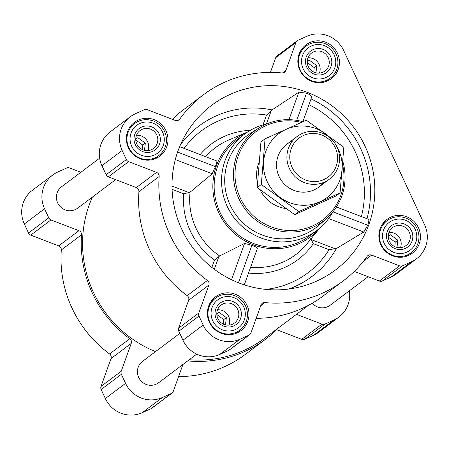 <?xml version="1.0" encoding="UTF-8"?>
<svg xmlns="http://www.w3.org/2000/svg" width="449" height="449" viewBox="0 0 449 449"><rect width="100%" height="100%" fill="white"/><g stroke="black" fill="none" stroke-linecap="round" stroke-linejoin="round"><path stroke-width="0.67" d="M316.741 281.096A103.012 100.492 53.1 0 0 347.751 120.102A103.012 100.492 53.1 0 0 185.213 135.278A103.012 100.492 53.1 0 0 193.064 248.112A103.012 100.492 53.1 0 0 299.23 287.102A103.012 100.492 53.1 0 0 316.741 281.096M265.825 289.375A88.745 86.573 53.1 0 0 329.038 249.711L336.38 248.533L363.785 232.054L367.742 225.19C368.898 221.767 369.129 219.791 368.427 219.269L336.458 206.972L368.444 219.275M302.851 121.696L311.696 97.051C311.606 95.873 309.866 94.593 306.482 93.212L298.849 92.163L272.043 109.921L266.532 115.056A88.745 86.573 53.1 0 0 184.034 148.361M247.741 131.911A61.541 60.037 53.1 0 0 218.596 212.399A61.541 60.037 53.1 0 0 299.298 243.521A61.541 60.037 53.1 0 0 319.896 227.985M211.855 267.408L214.499 260.038A72.227 70.459 53.1 0 1 183.781 193.856L190.067 192.211L212.231 173.774L215.368 166.596C216.637 163.223 217.097 161.337 216.755 160.944L179.639 146.671L216.766 160.95M244.295 284.846L257.367 248.432C257.142 247.601 255.318 246.557 251.9 245.289L244.559 243.425L219.662 255.969L214.499 260.038M248.527 273.059A72.227 70.459 53.1 0 0 313.318 243.667L310.736 238.615M276.685 329.689L301.745 339.326A4.013 3.918 53.1 0 0 304.77 339.253L313.643 335.24A28.096 27.406 53.1 0 0 318.7 332.249L338.928 317.061A28.096 27.406 53.1 0 0 349.361 290.823M178.579 376.61A116.392 113.546 53.1 0 0 245.48 354.306L265.707 339.118A116.392 113.546 53.1 0 0 278.627 327.736M80.871 172.276L69.646 167.96A4.013 3.918 53.1 0 0 66.626 168.038L57.747 172.046A28.096 27.406 53.1 0 0 52.69 175.037A28.096 27.406 53.1 0 0 44.558 208.796L48.75 217.832A4.013 3.918 53.1 0 0 50.99 219.931L78.934 230.679A4.013 3.918 53.1 0 1 81.544 234.782A116.392 113.546 53.1 0 0 129.8 338.748A4.013 3.918 53.1 0 1 131.248 343.373L111.021 358.566L101.014 386.454A4.013 3.918 53.1 0 0 101.16 389.496L105.352 398.538A28.096 27.406 53.1 0 0 142.176 412.698L151.055 408.685A4.013 3.918 53.1 0 0 151.773 408.259L172.001 393.066A4.013 3.918 53.1 0 0 173.308 391.287L182.928 364.493M111.021 358.566A4.013 3.918 53.1 0 0 109.578 353.935A116.392 113.546 53.1 0 1 61.317 249.97A4.013 3.918 53.1 0 0 58.707 245.867L30.768 235.124A4.013 3.918 53.1 0 1 28.523 233.025L24.33 223.989A28.096 27.406 53.1 0 1 32.463 190.224L52.69 175.037M309.748 42.61A21.137 20.62 -126.9 0 1 336.396 51.259A21.137 20.62 -126.9 0 1 331.334 78.659A21.137 20.62 -126.9 0 1 302.155 74.141A21.137 20.62 -126.9 0 1 305.949 44.855A21.137 20.62 -126.9 0 1 309.748 42.61M138.281 120.063A21.137 20.62 -126.9 0 1 164.923 128.711A21.137 20.62 -126.9 0 1 159.866 156.117A21.137 20.62 -126.9 0 1 130.681 151.599A21.137 20.62 -126.9 0 1 134.476 122.313A21.137 20.62 -126.9 0 1 138.281 120.063M219.303 294.611A21.137 20.62 -126.9 0 1 245.945 303.26A21.137 20.62 -126.9 0 1 240.888 330.666A21.137 20.62 -126.9 0 1 211.703 326.148A21.137 20.62 -126.9 0 1 215.498 296.862A21.137 20.62 -126.9 0 1 219.303 294.611M390.776 217.159A21.137 20.62 -126.9 0 1 417.418 225.808A21.137 20.62 -126.9 0 1 412.356 253.208A21.137 20.62 -126.9 0 1 383.177 248.69A21.137 20.62 -126.9 0 1 386.971 219.409A21.137 20.62 -126.9 0 1 390.776 217.159M285.906 70.409A4.013 3.918 53.1 0 1 281.893 72.94A116.392 113.546 53.1 0 0 203.52 94.694A116.392 113.546 53.1 0 0 179.757 119.075A4.013 3.918 53.1 0 1 175.2 120.416L147.255 109.674A4.013 3.918 53.1 0 0 144.23 109.747L135.357 113.76A28.096 27.406 53.1 0 0 130.3 116.751A28.096 27.406 53.1 0 0 122.162 150.51L126.36 159.547A4.013 3.918 53.1 0 0 128.599 161.646L156.544 172.394A4.013 3.918 53.1 0 1 159.154 176.491A116.392 113.546 53.1 0 0 207.41 280.462A4.013 3.918 53.1 0 1 208.852 285.087L198.845 312.975A4.013 3.918 53.1 0 0 198.991 316.023L203.189 325.059A28.096 27.406 53.1 0 0 240.007 339.219L248.886 335.207A4.013 3.918 53.1 0 0 250.918 333.001L260.931 305.112A4.013 3.918 53.1 0 1 264.944 302.581A116.392 113.546 53.1 0 0 343.317 280.827A116.392 113.546 53.1 0 0 367.074 256.446A4.013 3.918 53.1 0 1 371.637 255.105L399.582 265.853A4.013 3.918 53.1 0 0 402.601 265.774L411.48 261.761A28.096 27.406 53.1 0 0 416.537 258.776A28.096 27.406 53.1 0 0 424.67 225.011L343.648 50.462A28.096 27.406 53.1 0 0 306.824 36.302L297.945 40.315A4.013 3.918 53.1 0 0 295.913 42.52L285.906 70.409L282.522 72.951M297.227 40.741L276.999 55.934A4.013 3.918 53.1 0 0 275.692 57.713L270.421 72.39M203.52 94.694L183.293 109.882A116.392 113.546 53.1 0 0 172.315 119.311M130.3 116.751L110.072 131.939A28.096 27.406 53.1 0 0 101.94 165.698L106.132 174.74A4.013 3.918 53.1 0 0 108.372 176.839L136.316 187.581A4.013 3.918 53.1 0 1 138.926 191.684A116.392 113.546 53.1 0 0 187.188 295.65A4.013 3.918 53.1 0 1 188.631 300.28L178.618 328.168A4.013 3.918 53.1 0 0 178.769 331.21L182.962 340.247A28.096 27.406 53.1 0 0 219.786 354.407L228.664 350.4A4.013 3.918 53.1 0 0 229.383 349.973L249.61 334.78M256.188 318.324A116.392 113.546 53.1 0 0 323.089 296.02L343.317 280.827M354.295 271.404L379.354 281.04A4.013 3.918 53.1 0 0 382.374 280.962L391.253 276.954A28.096 27.406 53.1 0 0 396.31 273.963L416.537 258.776M312.246 303.21A13.38 13.049 53.1 0 0 327.68 306.718A13.38 13.049 53.1 0 0 330.088 305.292L368.129 276.724M179.78 333.394L142.552 361.355A13.38 13.049 53.1 0 0 139.347 378.698A13.38 13.049 53.1 0 0 156.213 384.17A13.38 13.049 53.1 0 0 158.62 382.75L196.729 354.126M99.639 158.177L61.53 186.806A13.38 13.049 53.1 0 0 58.325 204.149A13.38 13.049 53.1 0 0 75.191 209.621A13.38 13.049 53.1 0 0 77.598 208.201L115.634 179.628M189.282 359.716A115.056 112.239 53.1 0 0 244.194 350.293A115.056 112.239 53.1 0 0 264.904 338.046L308.558 305.258M92.387 197.094A115.056 112.239 53.1 0 0 155.494 351.629M131.248 343.373L121.236 371.267A4.013 3.918 53.1 0 0 121.382 374.309L125.58 383.345A28.096 27.406 53.1 0 0 162.403 397.505L171.277 393.498A4.013 3.918 53.1 0 0 172.001 393.066M187.699 360.906A116.392 113.546 53.1 0 0 265.707 339.118M296.475 314.334L321.972 324.139A4.013 3.918 53.1 0 0 324.992 324.06L333.871 320.053A28.096 27.406 53.1 0 0 338.928 317.061M332.866 211.962A60.205 58.729 -126.9 0 1 316.955 230.354L309.569 235.899A60.205 58.729 -126.9 0 1 226.459 223.03A60.205 58.729 -126.9 0 1 237.263 139.622L244.649 134.077A60.205 58.729 -126.9 0 1 255.481 127.668A60.205 58.729 -126.9 0 1 266.745 123.924M288.976 119.675L298.849 92.163M296.738 120.366L306.482 93.212M238.458 282.747L251.9 245.289M231.532 279.727L244.559 243.425M363.785 232.054L328.662 218.551M367.742 225.19L332.978 211.821M215.368 166.596L177.591 152.065M212.231 173.774L175.306 159.58M342.632 164.789A55.35 53.992 -126.9 0 1 305.41 228.519A55.35 53.992 -126.9 0 1 238.683 194.237A55.35 53.992 -126.9 0 1 266.223 125.529A55.35 53.992 -126.9 0 1 301.301 122.414M285.828 208.527A33.445 32.625 -126.9 0 1 260.027 189.736M257.507 182.721A33.445 32.625 -126.9 0 1 258.994 162.487M342.873 161.533A56.686 55.3 -126.9 0 1 326.631 218.478A56.686 55.3 -126.9 0 1 245.053 209.066A56.686 55.3 -126.9 0 1 258.753 128.094A56.686 55.3 -126.9 0 1 265.426 124.496A56.686 55.3 -126.9 0 1 302.89 121.707M326.631 218.478L319.166 225.072A57.478 56.074 -126.9 0 1 236.443 215.531A57.478 56.074 -126.9 0 1 250.34 133.426L258.753 128.094M316.955 230.354A60.205 58.729 -126.9 0 1 233.839 217.484A60.205 58.729 -126.9 0 1 244.649 134.077M392.347 220.549A17.393 16.967 -126.9 0 1 416.728 238.133A17.393 16.967 -126.9 0 1 389.917 250.245A17.393 16.967 -126.9 0 1 392.347 220.549M394.037 224.186A13.38 13.049 -126.9 0 1 412.788 237.712A13.38 13.049 -126.9 0 1 392.162 247.029A13.38 13.049 -126.9 0 1 394.037 224.186M390.753 218.478A20.07 19.576 -126.9 0 1 416.049 226.694A20.07 19.576 -126.9 0 1 411.245 252.708A20.07 19.576 -126.9 0 1 383.541 248.42A20.07 19.576 -126.9 0 1 387.145 220.616A20.07 19.576 -126.9 0 1 390.753 218.478M311.325 46A17.393 16.967 -126.9 0 1 335.706 63.584A17.393 16.967 -126.9 0 1 308.89 75.696A17.393 16.967 -126.9 0 1 311.325 46M313.015 49.637A13.38 13.049 -126.9 0 1 331.766 63.163A13.38 13.049 -126.9 0 1 311.14 72.48A13.38 13.049 -126.9 0 1 313.015 49.637M309.731 43.929A20.07 19.576 -126.9 0 1 335.027 52.146A20.07 19.576 -126.9 0 1 330.223 78.16A20.07 19.576 -126.9 0 1 302.519 73.872A20.07 19.576 -126.9 0 1 306.117 46.067A20.07 19.576 -126.9 0 1 309.731 43.929M139.858 123.458A17.393 16.967 -126.9 0 1 164.233 141.037A17.393 16.967 -126.9 0 1 137.422 153.148A17.393 16.967 -126.9 0 1 139.858 123.458M141.542 127.095A13.38 13.049 -126.9 0 1 160.299 140.616A13.38 13.049 -126.9 0 1 139.673 149.932A13.38 13.049 -126.9 0 1 141.542 127.095M138.258 121.387A20.07 19.576 -126.9 0 1 163.554 129.598A20.07 19.576 -126.9 0 1 158.75 155.612A20.07 19.576 -126.9 0 1 131.046 151.324A20.07 19.576 -126.9 0 1 134.649 123.52A20.07 19.576 -126.9 0 1 138.258 121.387M220.88 298.007A17.393 16.967 -126.9 0 1 245.255 315.585A17.393 16.967 -126.9 0 1 218.444 327.697A17.393 16.967 -126.9 0 1 220.88 298.007M222.569 301.644A13.38 13.049 -126.9 0 1 241.321 315.164A13.38 13.049 -126.9 0 1 220.695 324.481A13.38 13.049 -126.9 0 1 222.569 301.644M219.286 295.936A20.07 19.576 -126.9 0 1 244.576 304.147A20.07 19.576 -126.9 0 1 239.772 330.161A20.07 19.576 -126.9 0 1 212.068 325.873A20.07 19.576 -126.9 0 1 215.672 298.069A20.07 19.576 -126.9 0 1 219.286 295.936M394.57 226.442A11.208 10.933 -126.9 0 1 406.014 245.558A11.208 10.933 -126.9 0 1 390.54 243.162A11.208 10.933 -126.9 0 1 394.57 226.442M388.98 232.374A11.208 10.933 -126.9 0 1 400.463 247.663M396.983 247.399L397.825 240.159L390.321 234.754L388.25 236.309M394.839 246.653L395.215 242.118L397.825 240.159M395.215 242.118L388.278 237.117M223.097 303.9A11.208 10.933 -126.9 0 1 234.541 323.011A11.208 10.933 -126.9 0 1 219.073 320.614A11.208 10.933 -126.9 0 1 223.097 303.9M217.512 309.832A11.208 10.933 -126.9 0 1 228.996 325.121M225.516 324.857L226.352 317.617L218.854 312.207L216.783 313.761M142.075 129.346A11.208 10.933 -126.9 0 1 153.519 148.462A11.208 10.933 -126.9 0 1 138.045 146.065A11.208 10.933 -126.9 0 1 142.075 129.346M136.49 135.284A11.208 10.933 -126.9 0 1 147.968 150.572M144.488 150.308L145.33 143.068L137.826 137.658L135.755 139.212M313.548 51.893A11.208 10.933 -126.9 0 1 324.986 71.004A11.208 10.933 -126.9 0 1 309.518 68.613A11.208 10.933 -126.9 0 1 313.548 51.893M307.958 57.826A11.208 10.933 -126.9 0 1 319.441 73.114M315.961 72.85L316.798 65.61L309.299 60.2L307.228 61.76M313.817 72.104L314.193 67.569L316.798 65.61M314.193 67.569L307.256 62.568M142.35 149.562L142.72 145.027L145.33 143.068M142.72 145.027L135.783 140.026M223.372 324.111L223.742 319.576L226.352 317.617M223.742 319.576L216.805 314.575M303.462 135.508A24.297 23.702 -126.9 0 1 337.513 160.069A24.297 23.702 -126.9 0 1 300.061 176.99A24.297 23.702 -126.9 0 1 303.462 135.508M301.992 133.606A26.755 26.104 -126.9 0 1 335.717 144.556A26.755 26.104 -126.9 0 1 329.313 179.241A26.755 26.104 -126.9 0 1 292.378 173.522A26.755 26.104 -126.9 0 1 297.176 136.451A26.755 26.104 -126.9 0 1 301.992 133.606M340.067 192.918L335.959 196.005L294.712 214.639L257.21 187.587L260.953 141.906L265.056 138.825L261.312 184.505L298.815 211.552L340.067 192.918L343.811 147.238L306.308 120.192L265.056 138.825M257.21 187.587L261.312 184.505M294.712 214.639L298.815 211.552M292.49 141.025A26.755 26.104 53.1 0 0 279.048 176.406A26.755 26.104 53.1 0 0 323.617 182.468M331.951 139.628A40 39.024 53.1 0 0 280.934 132.197A40 39.024 53.1 0 0 267.256 181.733A40 39.024 53.1 0 0 321.984 200.759A40 39.024 53.1 0 0 335.959 144.96M288.763 289.038A94.077 91.776 53.1 0 0 295.027 286.484A94.077 91.776 53.1 0 0 336.38 248.533M311.034 98.898A101.569 99.083 -126.9 0 1 366.985 218.714M272.043 109.921A94.077 91.776 53.1 0 0 180.431 144.797M250.278 130.345A72.227 70.459 53.1 0 0 200.153 154.557M247.781 131.883L228.563 140.094A66.884 65.245 53.1 0 0 205.681 156.684M190.067 192.211A66.884 65.245 53.1 0 0 219.662 255.969M250.626 267.206A66.884 65.245 53.1 0 0 306.689 244.127L319.935 227.957M308.934 104.746A96.238 93.88 -126.9 0 1 361.4 216.564M329.038 249.711L313.318 243.667M263.007 124.884L266.532 115.056M183.781 193.856L172.085 189.36M295.913 42.52L275.692 57.713M179.757 119.075L177.905 120.467M122.162 150.51L101.94 165.698M126.36 159.547L106.132 174.74M128.599 161.646L108.372 176.839M156.544 172.394L136.316 187.581M159.154 176.491L138.926 191.684M207.41 280.462L187.188 295.65M208.852 285.087L188.631 300.28M198.845 312.975L178.618 328.168M198.991 316.023L178.769 331.21M203.189 325.059L182.962 340.247M240.007 339.219L219.786 354.407M248.886 335.207L228.664 350.4M264.944 302.581L260.689 305.775M371.637 255.105L363.46 261.245M399.582 265.853L379.354 281.04M402.601 265.774L382.374 280.962M411.48 261.761L391.253 276.954M44.558 208.796L24.33 223.989M48.75 217.832L28.523 233.025M50.99 219.931L30.768 235.124M78.934 230.679L58.707 245.867M81.544 234.782L61.317 249.97M129.8 338.748L109.578 353.935M121.236 371.267L101.014 386.454M121.382 374.309L101.16 389.496M125.58 383.345L105.352 398.538M162.403 397.505L142.176 412.698M171.277 393.498L151.055 408.685M321.972 324.139L301.745 339.326M324.992 324.06L304.77 339.253M333.871 320.053L313.643 335.24M266.453 123.986L271.117 110.987M214.302 269.293L218.714 256.996M335.061 248.735L310.955 239.469M188.771 192.481L172.012 186.038M387.145 220.616L382.43 224.152M411.245 252.708L406.536 256.244M306.117 46.067L301.408 49.603M330.223 78.16L325.514 81.696M134.649 123.52L129.941 127.061M158.75 155.612L154.041 159.148M215.672 298.069L210.963 301.61M239.772 330.161L235.063 333.702M297.176 136.451L286.793 144.252M329.313 179.241L318.93 187.042"/></g></svg>
